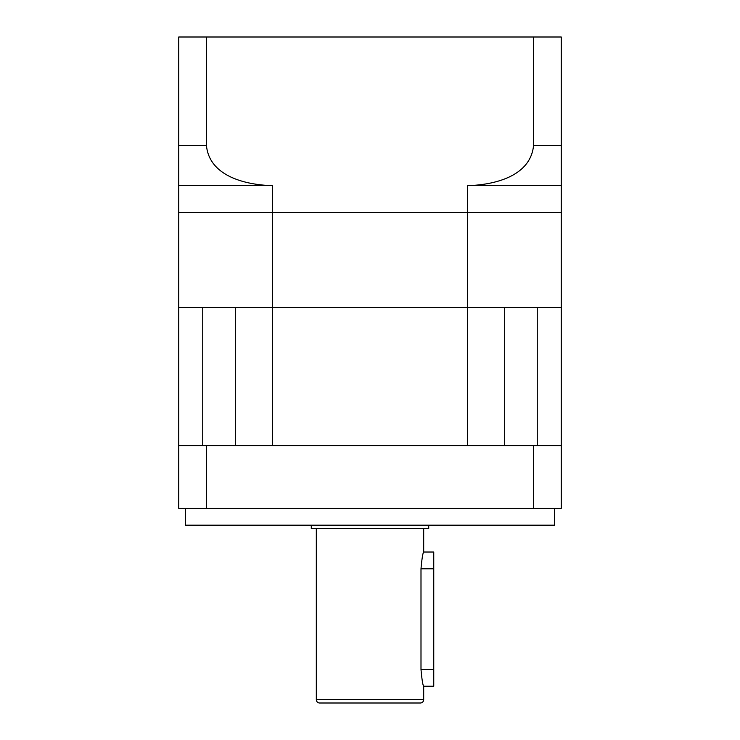 <?xml version="1.0" encoding="UTF-8"?>
<svg xmlns="http://www.w3.org/2000/svg" width="740" height="740" viewBox="0 0 740 740"><rect width="100%" height="100%" fill="white"/><g stroke="black" fill="none" stroke-linecap="round" stroke-linejoin="round"><path stroke-width="1.11" d="M206.451 37L206.451 145.512C209.401 176.675 246.55 184.982 272.357 185.638L272.357 212.472L178.756 212.472L178.756 37L561.244 37L561.244 212.472L272.357 212.472L272.357 307.424L235.329 307.424L235.329 445.656M561.244 185.638L467.643 185.638L467.643 212.472L178.756 212.472L178.756 307.424L202.751 307.424L202.751 445.656M504.671 445.656L504.671 307.424L467.643 307.424L467.643 445.656L272.357 445.656L272.357 307.424L178.756 307.424L178.756 508.399L561.244 508.399L561.244 445.656L533.549 445.656L533.549 508.399M561.244 445.656L561.244 212.472L467.643 212.472L467.643 307.424L272.357 307.424L561.244 307.424L537.249 307.424L537.249 445.656M423.687 528.536L423.687 552.021L433.751 552.021L433.751 686.221L423.687 686.221L423.687 699.642A3.358 3.358 0 0 1 420.329 703L319.671 703A3.358 3.358 0 0 1 316.313 699.642L316.313 528.536M358.595 703L381.405 703L358.595 703M423.687 552.021C422.808 553.002 421.911 558.589 420.995 568.792L420.995 669.45C421.911 679.653 422.808 685.24 423.687 686.221M311.281 525.178L311.281 528.536L428.719 528.536L428.719 525.178M185.463 508.399L185.463 525.178L554.538 525.178L554.538 508.399M178.756 445.656L206.451 445.656L206.451 508.399M206.451 445.656L533.549 445.656M561.244 64.343L561.244 106.958M272.357 185.638L178.756 185.638M533.549 37L533.549 145.512L561.244 145.512M467.643 185.638C493.099 184.991 530.506 176.888 533.549 145.512M423.687 699.642L316.313 699.642M420.995 568.792L433.751 568.792M420.995 669.45L433.751 669.45M178.756 145.512L206.451 145.512"/></g></svg>
